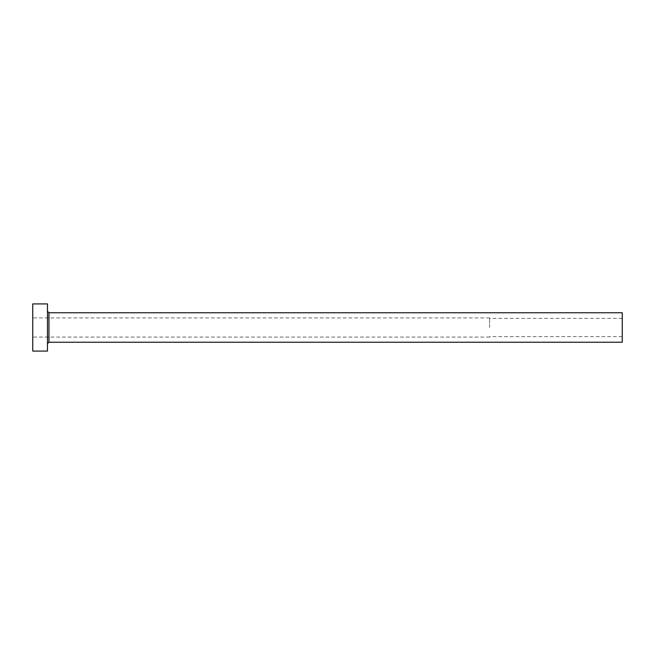 <?xml version="1.0" encoding="UTF-8"?>
<svg xmlns="http://www.w3.org/2000/svg" width="655" height="655" viewBox="0 0 655 655"><rect width="100%" height="100%" fill="white"/><g stroke="black" fill="none" stroke-linecap="round" stroke-linejoin="round"><path stroke-width="0.49" stroke-dasharray="3.27 2.46" d="M489.613 327.5L489.613 317.921L489.613 327.5M622.25 342.238L622.25 312.762M32.75 351.08L32.75 303.92M47.487 351.08L47.487 303.92M47.487 327.5L47.487 343.711L47.487 327.5M32.75 327.5L32.75 337.079L32.75 327.5M622.25 327.5L622.25 336.637L622.25 327.5M48.961 342.238L48.961 312.762M622.25 318.363L489.613 318.363M489.613 317.921L32.75 317.921M489.613 337.079L32.75 337.079M622.25 336.637L489.613 336.637"/><path stroke-width="0.98" d="M48.961 342.238L48.961 312.762L622.25 312.762L622.25 342.238L48.961 342.238L47.487 343.711M47.487 327.5L47.487 351.08L32.75 351.08L32.75 303.92L47.487 303.92L47.487 327.5M48.961 312.762L47.487 311.289"/></g></svg>
